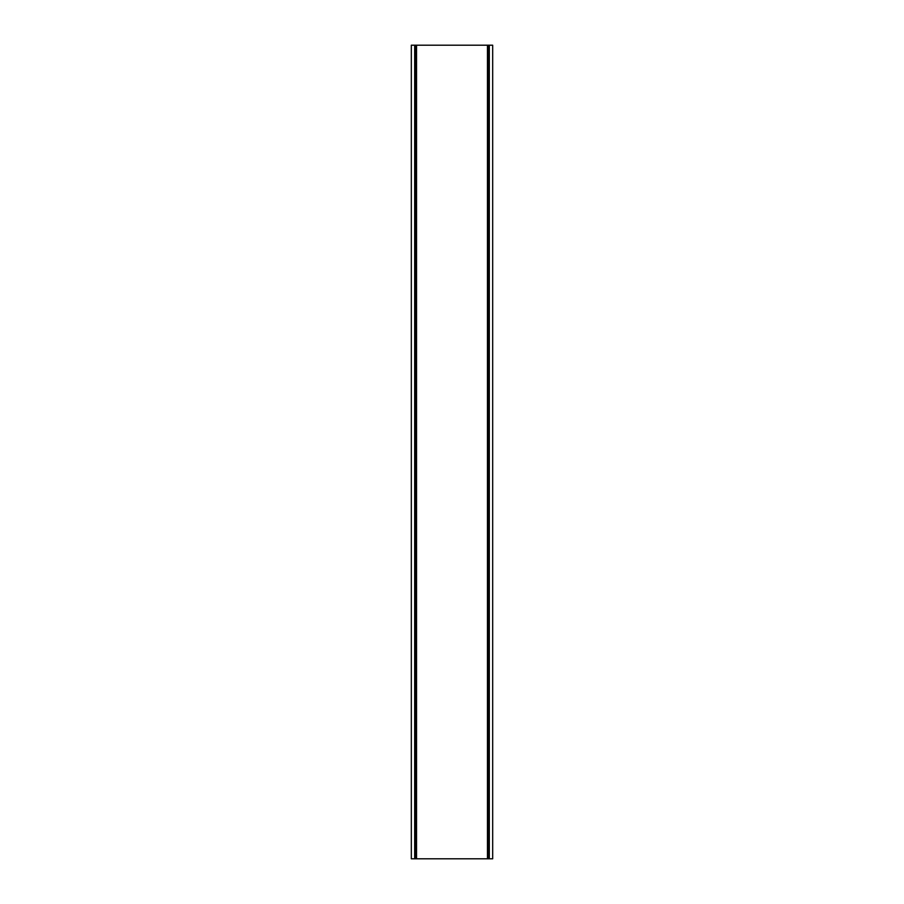 <?xml version="1.0" encoding="UTF-8"?>
<svg xmlns="http://www.w3.org/2000/svg" width="904" height="904" viewBox="0 0 904 904"><rect width="100%" height="100%" fill="white"/><g stroke="black" fill="none" stroke-linecap="round" stroke-linejoin="round"><path stroke-width="1.36" d="M415.252 45.2L492.68 45.2L492.68 858.8L411.32 858.8L411.32 45.2L415.252 45.2L415.252 858.8M416.529 45.2L416.529 858.8M487.471 45.2L487.471 858.8M414.699 45.2L414.699 858.8M489.301 45.2L489.301 858.8M414.789 858.8L414.789 45.2M488.748 858.8L488.748 45.2M489.211 858.8L489.211 45.2"/></g></svg>
